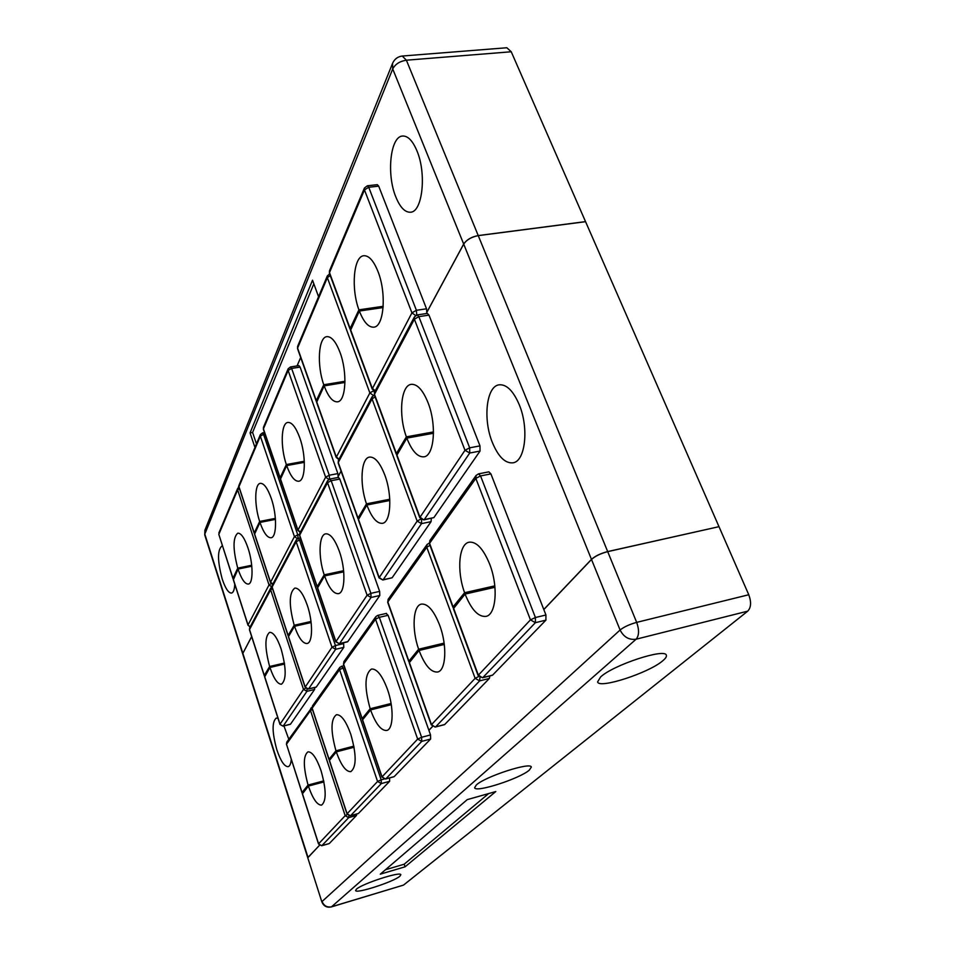 <?xml version="1.0" encoding="UTF-8"?>
<svg xmlns="http://www.w3.org/2000/svg" width="955" height="955" viewBox="0 0 955 955"><rect width="100%" height="100%" fill="white"/><g stroke="black" fill="none" stroke-linecap="round" stroke-linejoin="round"><path stroke-width="1.43" d="M288.792 739.254L283.945 725.907M278.012 718.339L276.258 718.088C271.865 721.885 272.068 732.461 276.855 749.818C280.698 761.111 284.471 766.722 288.159 766.662C289.866 766.137 290.905 763.725 291.251 759.404M519.162 404.502C513.193 390.738 506.508 384.173 499.107 384.817C486.298 386.214 482.788 419.448 492.422 442.619C498.319 456.729 505.135 463.473 512.871 462.829C525.274 461.635 529.213 428.138 519.162 404.502M312.488 783.888L312.822 784.903M339.837 750.964L339.479 749.89M373.608 709.135L373.202 707.989M432.484 726.504L428.879 730.288M421.203 649.961L420.749 648.708M467.293 593.568L466.792 592.219M718.96 526.599L585.57 221.691L478.252 235.634L607.678 551.572L718.84 526.706M607.678 551.572C600.6 553.411 595.192 556.013 591.467 559.379L543.789 609.493M319.459 845.306L307.785 857.805L321.847 901.878C323.661 906.14 326.813 907.835 331.289 906.94L331.552 906.784C327.099 907.632 323.948 905.865 322.074 901.496L620.093 630.014L591.503 559.451L543.813 609.577M251.666 636.615L242.666 653.757L321.847 901.878M408.991 437.712L408.525 436.459M368.988 504.598L368.57 503.428M327.553 575.292L327.183 574.218M297.984 625.501L297.65 624.486M273.978 665.492L274.288 666.447M478.252 235.634C471.507 236.924 466.661 239.741 463.7 244.098L427.076 311.915M341.066 471.125L338.345 476.175M662.71 660.824C665.575 658.449 666.793 656.61 666.339 655.309C665.671 647.777 613.206 664.99 600.635 676.928L597.603 681.906C598.761 689.2 648.851 672.929 662.71 660.824M529.309 770.136L531.314 767.128C531.267 761.601 485.033 776.558 476.318 784.986L474.647 787.696C475.113 793.068 519.663 778.707 529.309 770.136M399.858 876.224L400.837 874.768C401.16 871.02 361.921 883.733 356.418 889.201L355.606 890.502C355.594 894.143 393.723 881.799 399.858 876.224M403.511 885.094L747.741 611.152L636.137 639.193L331.552 906.784L403.511 885.094L331.289 906.94M467.234 799.633L380.293 874.171L405.063 866.818L495.788 791.552L467.234 799.633M748.768 594.75L718.996 526.671L607.702 551.644L636.675 622.374C629.536 624.355 624.009 626.898 620.093 630.014C623.722 637.104 629.07 640.16 636.137 639.193C639.146 635.564 639.325 629.954 636.675 622.374L748.768 594.75C751.454 602.056 751.119 607.523 747.741 611.152M607.702 551.644C600.635 553.494 595.228 556.096 591.503 559.451M432.531 726.54L428.902 730.348M319.495 845.33L307.999 857.411M385.426 869.766L404.18 864.215L488.662 793.569M404.18 864.215L405.063 866.818M416.905 150.759C412.656 140.719 407.892 135.813 402.628 136.028C390.261 136.302 386.381 174.574 395.871 197.052C400.109 207.39 404.968 212.452 410.447 212.225C422.397 212.261 426.801 173.774 416.905 150.759M222.515 546.176L221.751 546.176C217.31 550.307 217.465 561.289 222.24 579.112C225.392 588.459 228.496 593.115 231.54 593.067C233.438 592.53 234.512 589.569 234.763 584.185M511.235 51.761L406.388 60.201L402.294 56.035L506.83 47.75L511.235 51.761L585.534 221.62L478.228 235.575C471.483 236.852 466.637 239.681 463.676 244.038L427.076 311.808M251.654 636.567L242.654 653.733M242.033 567.258L242.331 568.177M263.389 521.752L263.055 520.785M289.628 465.049L289.269 464.023M341.054 471.066L338.345 476.079M326.228 385.534L325.834 384.423M361.479 310.721L361.038 309.527M318.552 296.73L312.524 280.197L250.055 432.913L254.949 447.441M297.053 365.92L300.682 357.492M313.837 283.79L252.598 432.472L256.453 443.872M252.598 432.472L250.055 432.913M494.953 587.289L465.085 594.07C471.316 609.6 478.24 617.037 485.88 616.393C496.23 614.936 498.498 586.263 489.617 564.011C483.302 548.767 476.485 541.485 469.168 542.189C458.794 543.777 456.574 570.983 464.596 592.721L453.088 606.867L453.983 607.678M465.085 594.07L453.398 608.681L478.085 675.46L530.455 619.867L475.829 478.371L429.583 543.3L453.088 606.867M478.551 473.859L476.091 475.459L475.829 478.371L480.556 475.924L478.551 473.859L488.888 471.842L490.906 473.895L480.556 475.924L535.409 617.515L545.938 615.008L490.906 473.895M545.938 615.008L545.902 620.153L535.385 622.684L482.824 677.573L492.613 675.113L545.902 620.153M492.613 675.113L491.861 675.304M494.821 585.869L464.596 592.721M444.302 644.434L419.054 650.474C424.772 665.325 430.944 672.511 437.557 672.022C446.081 670.756 447.382 645.508 439.67 625.215C433.88 610.579 427.792 603.548 421.43 604.097C412.93 605.47 411.605 629.417 418.624 649.221L408.895 661.17L409.814 661.803M419.054 650.474L409.206 662.782L431.278 724.881L475.136 678.337L426.778 547.239L387.837 601.925L408.895 661.17M489.843 675.937L489.39 678.432L479.637 680.891L435.599 726.886L444.708 724.511L489.39 678.432M444.123 643.121L418.624 649.221M391.287 704.683L370.564 709.911C375.721 723.926 381.105 730.79 386.68 730.468C393.508 729.405 394.021 707.488 387.42 689.247C382.191 675.376 376.879 668.643 371.483 669.037C364.643 673.943 364.201 687.182 370.17 708.753L362.172 718.59L363.103 719.043M370.564 709.911L362.458 719.998L381.893 777.024L417.669 739.086L375.53 619.186L343.585 664.047L362.172 718.59M386.214 613.611L388.112 615.307L379.326 617.312L421.609 737.284L430.526 734.932L388.112 615.307M430.526 734.932L430.633 739.027L421.728 741.378L385.796 778.898L394.164 776.63L430.633 739.027M391.084 703.489L370.17 708.753M354.09 747.24L336.303 751.883C341.078 765.253 345.901 771.843 350.795 771.64C356.597 767.116 356.585 754.617 350.76 734.168C345.937 720.929 341.162 714.447 336.423 714.722C330.717 719.043 330.561 731.064 335.957 750.809L329.069 759.261L330 759.619M336.303 751.883L329.344 760.538L346.975 813.899L377.571 781.465L339.598 669.646L312.178 708.144L329.069 759.261M389.592 777.931L389.628 781.309L381.32 783.577L350.581 815.666L358.423 813.481L389.628 781.309M353.887 746.13L335.957 750.809M323.936 781.918L308.393 786.084C312.834 798.881 317.227 805.22 321.572 805.125C326.526 801.066 326.347 789.558 321.023 770.613C316.535 757.912 312.178 751.657 307.964 751.848C303.105 755.715 303.141 766.781 308.071 785.07L302.043 792.483L302.95 792.757M308.393 786.084L302.46 793.772M356.74 814.006L356.502 815.463L348.682 817.647L321.883 845.641L329.272 843.54L356.502 815.463M323.733 780.88L308.071 785.07M433.486 433.26L406.83 438.106C411.927 451.011 417.622 457.242 423.901 456.824C434.25 456.013 436.877 424.677 428.007 402.616C422.862 389.986 417.275 383.91 411.223 384.352C400.837 385.366 398.331 415.21 406.364 436.853L396.409 453.577L396.946 454.664M406.83 438.106L396.743 455.44L419.746 517.658L464.99 450.283L414.375 319.197L374.479 394.296L396.409 453.577M417.216 314.911L414.434 316.905L414.375 319.197L418.851 316.642L417.216 314.911L427.351 313.407L428.986 315.126L418.851 316.642L469.669 447.823L479.983 445.889L428.986 315.126M479.983 445.889L480.043 451.07L469.741 453.016L424.271 519.58L433.868 517.61L480.043 451.07M433.868 517.61L423.805 519.914L419.89 517.073L396.862 454.807M433.486 431.923L406.364 436.853M383.122 307.558L359.355 311.032C363.664 322.062 368.475 327.434 373.763 327.171C383.958 326.897 386.751 293.245 377.953 271.459C373.62 260.703 368.893 255.463 363.795 255.725C353.541 256.262 350.915 288.398 358.913 309.838L350.151 328.52L350.557 329.726M359.355 311.032L350.509 330.394L372.187 389.019L411.927 312.846L364.452 189.89L329.487 272.617L350.151 328.52M367.365 185.783L364.428 188.028L364.452 189.89L368.737 187.276L367.365 185.783L377.32 184.661L378.693 186.141L368.737 187.276L416.392 310.291L426.527 308.799L378.693 186.141M426.527 308.799L426.861 313.479M383.206 306.304L358.913 309.838M344.958 382.454L324.163 385.88C328.257 396.755 332.698 402.079 337.461 401.84C345.961 401.47 347.632 372.211 339.968 352.264C335.838 341.604 331.481 336.399 326.861 336.649C318.361 337.234 316.762 365.144 323.769 384.758L316.296 400.694L316.726 401.697M324.163 385.88L316.618 402.342L336.196 457.421L369.872 392.935L327.35 277.654L297.578 348.074L316.296 400.694M344.982 381.284L323.769 384.758M389.831 500.48L366.887 505.016C371.662 517.562 376.831 523.674 382.394 523.328C390.965 522.54 392.505 495.168 384.805 475.017C379.983 462.686 374.897 456.705 369.525 457.087C360.966 458.042 359.45 484.089 366.481 503.846L358.018 518.052L358.591 518.935M366.887 505.016L358.34 519.687L379.016 577.882L417.156 521.12L372.056 398.868L338.261 462.495L358.018 518.052M431.326 518.374L431.063 521.645L421.513 523.615L383.17 579.733L392.111 577.775L431.063 521.645M392.111 577.775L382.824 579.995L379.123 577.429L358.423 519.21M389.771 499.25L366.481 503.846M304.347 462.351L286.679 465.586C290.523 476.199 294.534 481.416 298.712 481.236C305.588 480.831 306.328 455.774 299.763 437.772C295.907 427.327 291.944 422.217 287.885 422.432C281.033 422.993 280.293 446.868 286.333 464.56L280.113 477.81L280.555 478.622M286.679 465.586L280.412 479.243L297.841 530.371L325.631 477.178L288.124 370.445L263.425 428.855L280.113 477.81M290.463 366.959L288.147 368.785L288.124 370.445L291.621 368.427L290.463 366.959L298.939 365.622L300.109 367.09L291.621 368.427L329.26 475.22L337.879 473.596L300.109 367.09M337.879 473.596L338.201 477.452M304.299 461.265L286.333 464.56M343.728 571.842L324.569 575.937C328.962 587.994 333.558 593.914 338.357 593.664C345.244 592.96 345.901 569.383 339.312 551.226C334.883 539.336 330.346 533.535 325.703 533.821C318.839 534.669 318.158 557.063 324.199 574.85L317.203 586.621L317.776 587.301M324.569 575.937L317.49 588.041L335.802 641.796L367.114 595.228L327.553 482.657L299.667 535.17L317.203 586.621M329.845 479.04L327.661 480.651L327.553 482.657L331.182 480.699L329.845 479.04L338.464 477.405L339.813 479.064L331.182 480.699L370.874 593.342L379.636 591.396L339.813 479.064M379.636 591.396L379.804 595.514L371.053 597.46L339.574 643.551L347.799 641.629L379.804 595.514M343.621 570.696L324.199 574.85M275.446 519.377L259.963 522.433C263.592 532.771 267.281 537.88 271.053 537.749C276.878 537.355 277.105 515.032 271.268 498.391C267.615 488.184 263.962 483.17 260.309 483.337C254.507 483.875 254.245 505.111 259.653 521.454L254.257 532.95L254.699 533.618M259.963 522.433L254.531 534.227L270.468 582.443L294.427 536.591L260.333 436.172L238.965 486.716L254.257 532.95M275.374 518.362L259.653 521.454M311.127 622.541L294.522 626.289C298.629 637.928 302.819 643.67 307.068 643.503C312.906 642.858 313.073 621.765 307.212 605.016C303.069 593.509 298.927 587.862 294.797 588.089C288.995 592.649 288.792 605.04 294.188 625.262L288.135 635.433L288.72 635.994M294.522 626.289L288.41 636.71L305.099 687.218L331.994 647.227L296.181 541.736L272.127 587.015L288.135 635.433M301.004 539.671L299.512 539.981L335.444 645.532L343.621 643.634L343.334 642.811M343.621 643.634L343.8 647.383L335.635 649.293L308.596 688.889L316.308 687.015L343.8 647.383M311.008 621.478L294.188 625.262M251.798 566.22L238.034 569.073C241.484 579.148 244.91 584.15 248.324 584.066C253.385 583.684 253.266 563.462 247.978 547.931C244.504 537.963 241.114 533.045 237.783 533.177C232.817 537.462 232.805 549.113 237.735 568.153L232.984 578.288L233.426 578.861M238.034 569.073L233.426 579.673M251.69 565.253L237.735 568.153M284.578 664.035L269.943 667.473C273.81 678.718 277.654 684.293 281.486 684.198C286.512 679.924 286.381 668.13 281.068 648.815C277.165 637.677 273.357 632.186 269.632 632.341C264.69 636.424 264.69 647.812 269.632 666.506L264.308 675.448L264.893 675.925M269.943 667.473L264.738 676.785M314.744 687.505L314.601 689.462L306.925 691.336L283.241 726.003L290.511 724.177L314.601 689.462M284.435 663.033L269.632 666.506M242.773 653.077L307.988 857.363M591.467 559.379L463.7 244.098M463.676 244.038L392.72 68.939C395.286 64.116 399.847 61.204 406.388 60.201L478.228 235.575M402.294 56.035C397.722 56.596 394.463 59.067 392.529 63.436L392.72 68.939L204.8 534.132L242.761 653.041M204.74 534.931L204.907 530.192L204.74 534.931L242.654 653.709M453.577 608.18L478.288 675.006L482.478 677.775L492.267 675.328M535.409 617.515L530.455 619.867L535.385 622.684L535.409 617.515M429.44 543.861L429.869 540.554L429.44 543.861L452.921 607.368M409.337 662.388L431.433 724.535L434.919 726.982M478.694 676.522L475.136 678.337L479.637 680.891L479.947 677.513M429.237 543.061L427.064 544.505L426.778 547.239L429.989 545.365M387.718 602.354L388.124 599.346L387.718 602.354L408.764 661.552M362.554 719.712L382 776.773L385.319 778.982M375.828 616.667L375.53 619.186L379.326 617.312L377.75 615.378L375.828 616.667L343.884 661.66L343.502 664.358L362.076 718.876M421.609 737.284L417.669 739.086L421.728 741.378L421.609 737.284M343.502 664.358L343.884 661.66M329.427 760.311L347.071 813.696L350.222 815.737M344.6 667.593L343.072 667.951L381.164 779.841L384.113 779.041M343.896 665.539L339.896 667.27L339.598 669.646L343.072 667.951L341.413 666.256M381.164 779.841L377.571 781.465L381.32 783.577L381.164 779.841M312.106 708.395L312.476 705.9L312.106 708.395L328.998 759.488M302.365 793.474L318.588 843.802L345.185 815.689L310.482 710.532L286.476 744.22L302.043 792.483M318.683 844.053L321.584 845.712M347.322 814.591L345.185 815.689L348.682 817.647L348.873 815.749M311.975 707.321L310.781 708.288L310.482 710.532L312.428 709.386M286.775 742.095L286.416 744.423L286.775 742.095L311.963 707.392M301.971 792.662L286.596 744.566M469.669 447.823L464.99 450.283L469.741 453.016L469.669 447.823M375.088 396.862L372.056 398.868L372.152 396.707L374.384 394.964L374.575 392.135L374.384 394.976L396.289 454.21M350.581 329.678L372.283 388.339L375.291 390.774M416.726 315.031L416.392 310.291L411.927 312.846L415.652 315.532M329.427 273.369L329.475 270.838L329.427 273.369L350.079 329.236M316.678 401.792L336.279 456.896L339.061 459.152M373.572 390.75L369.872 392.935L373.345 395.406M329.63 273.918L327.35 275.888L327.35 277.654L330.239 275.565M374.372 392.589L374.026 391.001M297.542 348.659L297.602 346.39L297.542 348.659L316.236 401.255M420.737 519.102L417.156 521.12L421.513 523.615L421.609 519.663M338.189 463.008L338.368 460.453L338.189 463.008L357.922 518.541M280.46 478.825L297.9 529.989L300.431 532.042M329.582 479.1L329.26 475.22L325.631 477.178L328.83 479.422M263.389 429.296L263.461 427.279L263.389 429.296L280.066 478.228M317.561 587.683L335.885 641.462L339.312 643.742L347.536 641.832M370.874 593.342L367.114 595.228L371.053 597.46L370.874 593.342M299.607 535.552L299.786 533.26L299.607 535.552L317.132 586.979M254.567 533.905L270.516 582.132L272.867 584.054M265.036 434.107L263.556 434.358L297.757 534.836L299.452 534.49M260.369 434.609L260.333 436.172L263.556 434.358L262.482 432.913L260.369 434.609L239.013 485.212L238.941 487.062L254.221 533.284M298.079 538.405L297.757 534.836L294.427 536.591L297.423 538.668M233.271 579.196L248.025 624.952L269.035 584.949L237.64 489.843L239.013 485.212M288.47 636.424L305.17 686.955L308.083 688.961M296.301 539.85L296.181 541.736L299.512 539.981L298.282 538.345L296.301 539.85L272.259 585.212L272.079 587.325L288.076 635.708M335.444 645.532L331.994 647.227L335.635 649.293L335.444 645.532M272.079 587.325L272.259 585.212M233.247 579.47L247.99 625.203L250.234 626.766M239.43 488.554L237.64 489.843L218.826 534.37L232.984 578.288M271.22 583.601L269.035 584.949L271.865 586.907M272.462 584.818L272.354 584.221M232.948 578.563L218.993 534.872M264.607 676.391L280.018 724.2L303.511 689.414L270.635 589.82L249.518 629.584L264.308 675.448M264.559 676.629L279.97 724.403L282.823 726.075M305.66 688.185L303.511 689.414L306.925 691.336L306.997 689.021M271.972 586.848L270.766 588.029L270.635 589.82L272.497 588.59M264.26 675.674L249.482 629.834L249.649 627.865L249.661 630.014M392.529 63.436L204.907 530.192M476.091 475.459L429.869 540.554M478.085 675.46L482.478 677.775M427.064 544.505L388.124 599.346M444.445 724.666L435.337 727.042L431.278 724.881M386.524 613.385L377.75 615.378M393.973 776.737L385.605 779.017L381.893 777.024M339.896 667.27L312.476 705.9M358.28 813.576L350.437 815.761L346.975 813.899M302.293 793.665L318.516 843.969L321.763 845.724L329.153 843.611M414.434 316.905L374.575 392.135M419.746 517.658L423.805 519.914M364.428 188.028L329.475 270.838M372.187 389.019L375.029 391.275M327.35 275.888L297.602 346.39M336.196 457.421L338.846 459.546M372.152 396.707L338.368 460.453M379.016 577.882L382.824 579.995M288.147 368.785L263.461 427.279M297.841 530.371L300.276 532.341M327.661 480.651L299.786 533.26M335.802 641.796L339.312 643.742M264.511 432.567L262.482 432.913M270.468 582.443L272.748 584.293M300.407 537.916L298.282 538.345M316.093 687.17L308.393 689.044L305.099 687.218M237.688 488.363L218.862 532.938M247.99 625.203L250.138 626.958M270.766 588.029L249.649 627.865M290.344 724.308L283.074 726.134L279.97 724.403"/></g></svg>
